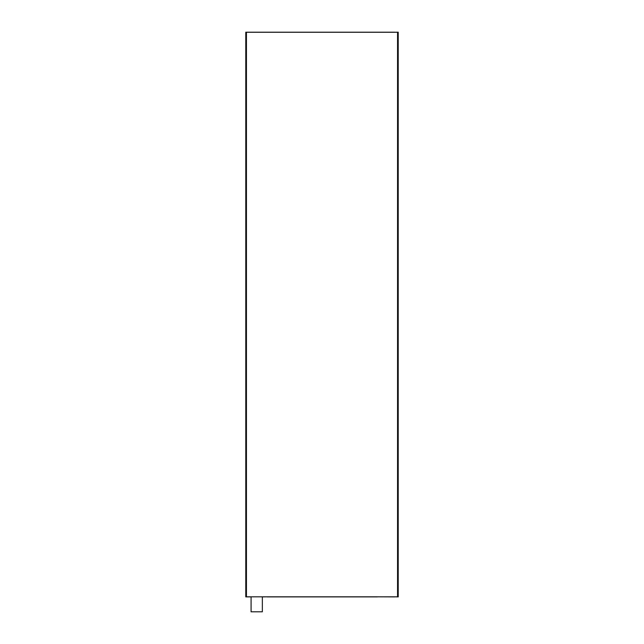 <?xml version="1.0" encoding="UTF-8"?>
<svg xmlns="http://www.w3.org/2000/svg" width="644" height="644" viewBox="0 0 644 644"><rect width="100%" height="100%" fill="white"/><g stroke="black" fill="none" stroke-linecap="round" stroke-linejoin="round"><path stroke-width="0.97" d="M394.804 596.819L398.217 596.891L398.217 32.2L394.804 32.264M394.804 596.891L377.336 596.819M266.994 596.819L262.349 596.891M250.266 596.819L251.079 596.891M250.266 596.891L245.783 596.891L245.783 32.2L247.441 32.264M394.804 32.2L247.441 32.2M266.994 596.891L377.336 596.891M397.557 596.819L246.443 596.819L246.443 32.264L397.557 32.264L397.557 596.819M251.079 596.819L251.079 611.8L262.349 611.8L262.349 596.819"/></g></svg>
